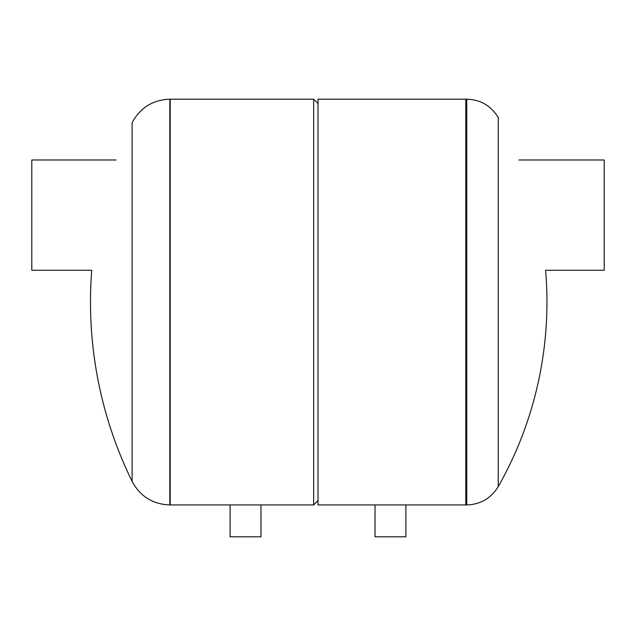 <?xml version="1.0" encoding="UTF-8"?>
<svg xmlns="http://www.w3.org/2000/svg" width="636" height="636" viewBox="0 0 636 636"><rect width="100%" height="100%" fill="white"/><g stroke="black" fill="none" stroke-linecap="round" stroke-linejoin="round"><path stroke-width="0.95" d="M405.887 504.936L405.887 536.816L375.025 536.816L375.025 504.936M318 103.533L313.651 99.184L170.194 99.184L170.194 504.936L169.844 99.184C152.807 99.852 140.23 107.691 132.121 122.7L132.121 481.42A407.199 407.199 0 0 1 91.735 270.252L31.8 270.252L31.8 159.978L116.086 159.978M466.745 504.936C480.538 504.467 491.04 498.354 498.25 486.588L498.25 117.533C491.04 105.767 480.538 99.645 466.745 99.184L465.806 99.184L465.806 504.936L465.806 99.184L318 99.184L318 504.936L466.745 504.936L466.745 99.184M313.651 99.184L313.651 504.936L318 500.588M230.113 504.936L230.113 536.816L260.975 536.816L260.975 504.936M498.25 486.588A373.873 373.873 0 0 0 545.601 270.252L604.2 270.252L604.2 159.978L518.912 159.978M169.844 99.184L169.844 504.936C152.807 504.269 140.23 496.43 132.121 481.42M169.844 504.936L313.651 504.936"/></g></svg>
